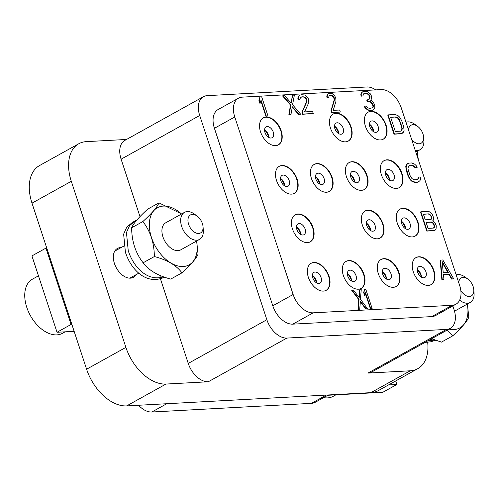 <?xml version="1.0" encoding="UTF-8"?>
<svg xmlns="http://www.w3.org/2000/svg" width="499" height="499" viewBox="0 0 499 499"><rect width="100%" height="100%" fill="white"/><g stroke="black" fill="none" stroke-linecap="round" stroke-linejoin="round"><path stroke-width="0.75" d="M407.633 163.591L406.398 164.658L406.754 164.464L406.099 167.807L408.481 175.941L410.546 179.553L412.224 181.112L415.205 182.191L417.788 182.054L419.965 180.694L420.582 179.004L420.202 176.958L418.48 177.051L418.592 178.286L416.989 179.615L414.407 179.752L411.999 178.648L410.203 175.848L408.201 169.76L407.951 168.119L408.718 166.011L412.311 165.4L414.719 166.51L415.405 167.714L417.127 167.62L416.172 165.606L414.494 164.04L411.513 162.961L408.931 163.104L406.754 164.464M401.29 107.934A20.634 12.955 60.9 0 0 381.255 89.595L242.258 97.143A20.634 12.955 60.9 0 0 238.51 98.191A20.634 12.955 60.9 0 0 234.773 116.978L293.138 294.497A20.634 12.955 60.9 0 0 313.179 312.836L452.169 305.288A20.634 12.955 60.9 0 0 455.918 304.234A20.634 12.955 60.9 0 0 459.654 285.453L401.29 107.934M413.234 271.656A15.475 9.718 -119.1 0 1 416.041 257.565A15.475 9.718 -119.1 0 1 433.881 270.533A15.475 9.718 -119.1 0 1 431.08 284.617A15.475 9.718 -119.1 0 1 413.234 271.656M397.298 223.172A15.475 9.718 -119.1 0 1 400.098 209.081A15.475 9.718 -119.1 0 1 417.937 222.049A15.475 9.718 -119.1 0 1 415.137 236.133A15.475 9.718 -119.1 0 1 397.298 223.172M381.355 174.687A15.475 9.718 -119.1 0 1 384.161 160.597A15.475 9.718 -119.1 0 1 402.001 173.565A15.475 9.718 -119.1 0 1 399.194 187.655A15.475 9.718 -119.1 0 1 381.355 174.687M365.418 126.203A15.475 9.718 -119.1 0 1 368.218 112.113A15.475 9.718 -119.1 0 1 386.058 125.081A15.475 9.718 -119.1 0 1 383.257 139.171A15.475 9.718 -119.1 0 1 365.418 126.203M330.463 128.1A15.475 9.718 -119.1 0 1 333.263 114.015A15.475 9.718 -119.1 0 1 351.103 126.977A15.475 9.718 -119.1 0 1 348.302 141.067A15.475 9.718 -119.1 0 1 330.463 128.1M260.553 131.898A15.475 9.718 -119.1 0 1 263.353 117.808A15.475 9.718 -119.1 0 1 281.193 130.775A15.475 9.718 -119.1 0 1 278.392 144.86A15.475 9.718 -119.1 0 1 260.553 131.898M276.49 180.382A15.475 9.718 -119.1 0 1 279.29 166.292A15.475 9.718 -119.1 0 1 297.136 179.26A15.475 9.718 -119.1 0 1 294.329 193.344A15.475 9.718 -119.1 0 1 276.49 180.382M292.433 228.866A15.475 9.718 -119.1 0 1 295.233 214.776A15.475 9.718 -119.1 0 1 313.073 227.744A15.475 9.718 -119.1 0 1 310.272 241.828A15.475 9.718 -119.1 0 1 292.433 228.866M308.37 277.35A15.475 9.718 -119.1 0 1 311.176 263.26A15.475 9.718 -119.1 0 1 329.016 276.228A15.475 9.718 -119.1 0 1 326.215 290.312A15.475 9.718 -119.1 0 1 308.37 277.35M378.279 273.552A15.475 9.718 -119.1 0 1 381.086 259.461A15.475 9.718 -119.1 0 1 398.926 272.429A15.475 9.718 -119.1 0 1 396.125 286.52A15.475 9.718 -119.1 0 1 378.279 273.552M362.343 225.068A15.475 9.718 -119.1 0 1 365.143 210.983A15.475 9.718 -119.1 0 1 382.983 223.945A15.475 9.718 -119.1 0 1 380.182 238.035A15.475 9.718 -119.1 0 1 362.343 225.068M346.4 176.584A15.475 9.718 -119.1 0 1 349.206 162.499A15.475 9.718 -119.1 0 1 367.046 175.461A15.475 9.718 -119.1 0 1 364.239 189.551A15.475 9.718 -119.1 0 1 346.4 176.584M326.477 192.24A15.475 9.718 -119.1 0 1 312.255 180.594A15.475 9.718 -119.1 0 1 314.245 164.396A15.475 9.718 -119.1 0 1 317.058 163.603A15.475 9.718 -119.1 0 1 331.28 175.249A15.475 9.718 -119.1 0 1 329.284 191.448A15.475 9.718 -119.1 0 1 326.477 192.24M358.357 289.208A15.475 9.718 -119.1 0 1 344.135 277.563A15.475 9.718 -119.1 0 1 346.131 261.364A15.475 9.718 -119.1 0 1 348.944 260.572A15.475 9.718 -119.1 0 1 363.16 272.217A15.475 9.718 -119.1 0 1 361.17 288.416A15.475 9.718 -119.1 0 1 358.357 289.208M440.523 260.085L440.174 260.285L441.865 279.621L443.935 279.328L443.48 274.394L449.212 274.082L451.963 278.897L453.685 278.804L442.819 259.96L440.523 260.085L442.214 279.421L443.935 279.328M443.492 274.569L448.863 274.275L451.614 279.091L453.685 278.804M420.857 211.807L420.507 212L426.782 231.087L433.662 230.713L434.966 230.232L436.064 228.754L436.276 225.847L434.916 222.616L432.82 220.664L433.257 220.227L433.469 217.321L432.246 214.495L430.855 212.917L429.308 211.763L427.737 211.433L420.857 211.807L427.132 230.894L434.018 230.519L435.315 230.039M418.48 177.051L417.682 179.291M408.687 166.055L411.962 165.593L414.37 166.703L415.056 167.907L417.127 167.62M406.398 164.658L405.787 166.342L406.13 170.047L408.132 176.141L410.197 179.746L411.875 181.312L414.856 182.385L417.438 182.247L419.085 181.567M388.116 114.882L387.767 115.082L394.042 134.169L400.922 133.794L403.454 132.241L404.065 130.551L403.722 126.852L401.72 120.758L399.662 117.153L397.977 115.587L394.996 114.514L388.116 114.882L394.391 133.975L401.271 133.601L402.574 133.114M328.199 93.681L327.194 94.741L326.814 96.413L327.119 98.053L328.616 97.792L329.097 95.702L331.024 95.184L333.263 96.301L334.386 98.309L334.461 99.956L331.38 110.46L332.047 112.487L340.306 112.044L339.638 110.011L333.213 110.36L336.008 101.116L335.765 98.234L334.735 95.808L332.097 93.469L329.671 93.188L328.199 93.681L327.163 96.22L327.469 97.854L328.616 97.792M329.072 95.746L330.675 95.378L331.954 95.721L334.037 98.503L334.112 100.149L331.03 110.653L331.698 112.687L340.306 112.044M360.353 301.858L365.798 309.006L367.526 308.738L360.421 299.2L361.251 289.651L359.873 289.726L359.199 297.616L353.454 290.075L352.076 290.15L359.049 299.275L358.351 309.237L359.729 309.162L360.403 301.271L366.147 308.812L367.526 308.738M359.873 289.726L359.523 289.919L358.9 297.223M352.076 290.15L351.726 290.343L358.694 299.469L358.001 309.43L359.729 309.162M364.501 106.181L364.151 106.374L365.811 108.763L369.634 110.622L372.94 110.03L374.761 108.102L374.824 105.62L373.464 102.389L372.491 101.197L370.794 100.467L371.711 97.935L371.194 95.484L370.377 93.874L367.283 91.56L365.143 91.261L362.692 91.81L361.812 92.683L361.201 94.373L361.451 96.014L362.885 95.933L363.646 93.824L364.95 93.338L367.663 93.606L368.792 94.373L369.765 95.558L369.99 98.029L369.684 98.871L368.231 99.775L367.083 99.837L367.62 101.465L370.62 101.715L371.749 102.482L372.853 104.073L373.371 106.524L372.622 107.809L369.603 108.383L367.326 107.678L365.935 106.1L364.501 106.181L366.16 108.57L368.705 110.086L372.279 110.304L373.289 109.836M362.692 91.81L361.463 92.876L360.852 94.567L361.095 96.207L362.885 95.933M363.59 93.912L365.742 93.475L367.314 93.8L369.41 95.752L369.64 98.222L369.335 99.064L368.187 99.781M367.083 99.837L366.734 100.037L367.27 101.659L370.27 101.908L372.504 104.266L373.015 106.717L372.373 107.896M292.283 107.279L298.577 114.483L300.648 114.196L292.57 104.715L294.373 95.109L292.651 95.203L291.173 103.137L284.623 95.633L282.902 95.727L290.848 104.802L289.177 114.82L290.898 114.726L292.377 106.792L298.926 114.29L300.648 114.196M292.651 95.203L290.917 102.838M282.902 95.727L282.553 95.927L290.499 105.002L288.827 115.013L290.898 114.726M259.991 96.974L258.85 100.106L259.923 103.355L261.058 100.224L266.266 116.061L267.982 115.968L261.707 96.881L259.991 96.974L259.206 99.912L260.272 103.156M260.871 100.917L265.911 116.255L267.982 115.968M300.56 97.336L302.712 96.893L304.284 97.224L305.407 97.991L306.648 99.987L306.611 101.646L301.92 112.231L302.587 114.265L313.26 113.51L312.592 111.477L304.565 111.913L308.794 102.588L308.719 99.7L307.634 97.28L305.949 95.721L304.54 94.966L301.539 94.716L299.662 95.234L298.782 96.107L298.171 97.792L298.421 99.432L299.855 99.357L300.616 97.249L303.068 96.7L305.762 97.798L307.004 99.794L306.96 101.453L302.269 112.038L302.937 114.071L313.26 113.51M299.662 95.234L298.433 96.301L297.822 97.991L298.071 99.632L299.855 99.357M364.463 289.476L363.671 292.589L364.738 295.838L365.53 292.726L370.738 308.563L372.117 308.488L365.836 289.401L364.463 289.476L364.021 292.395L365.087 295.639M365.399 293.587L370.389 308.756L372.117 308.488M375.697 89.895A20.634 12.955 60.9 0 0 366.827 86.982L207.191 95.652A20.634 12.955 60.9 0 0 203.442 96.706A20.634 12.955 60.9 0 0 199.706 115.487L266.859 319.728A20.634 12.955 60.9 0 0 286.894 338.072L208.295 381.76L165.974 384.062A41.267 25.917 60.9 0 1 125.904 347.379L71.301 181.312A41.267 25.917 60.9 0 1 78.773 143.749A41.267 25.917 60.9 0 1 86.271 141.641L126.534 139.458M410.247 370.794A41.267 25.917 60.9 0 0 417.75 368.692L378.448 390.536A41.267 25.917 -119.1 0 1 370.95 392.644L410.247 370.794L367.931 373.096L446.53 329.402A20.634 12.955 60.9 0 0 450.285 328.348A20.634 12.955 60.9 0 0 454.021 309.567L452.83 305.956M446.53 329.402L286.894 338.072M234.773 116.978L214.42 128.287A20.634 12.955 -119.1 0 1 218.157 109.506L238.51 98.191M214.42 128.287L272.785 305.806A20.634 12.955 -119.1 0 0 292.826 324.15L431.816 316.603A20.634 12.955 -119.1 0 0 435.571 315.549L455.918 304.234M450.285 328.348L371.68 372.042A20.634 12.955 -119.1 0 1 367.931 373.096M417.75 368.692A41.267 25.917 60.9 0 0 427.68 342.258M370.95 392.644L126.677 405.905A41.267 25.917 -119.1 0 1 86.601 369.223L31.998 203.155A41.267 25.917 -119.1 0 1 39.471 165.593L78.773 143.749M208.295 381.76A20.634 12.955 -119.1 0 1 188.254 363.422L160.391 278.679M139.994 216.628L121.107 159.181A20.634 12.955 -119.1 0 1 124.844 140.394L203.442 96.706M136.108 274.662A16.511 10.367 -119.1 0 1 133.458 277.319A16.511 10.367 -119.1 0 1 114.427 263.484A16.511 10.367 -119.1 0 1 117.415 248.458A16.511 10.367 -119.1 0 1 121.07 247.61M166.741 403.728L151.833 412.018L311.476 403.348A20.634 12.955 -119.1 0 0 315.225 402.294L328.436 394.952M151.833 412.018A20.634 12.955 -119.1 0 1 138.572 405.263M421.424 277.17A6.188 3.886 60.9 0 0 421.019 274.575A6.188 3.886 -119.1 0 0 417.27 269.697M417.675 272.292A6.188 3.886 -119.1 0 1 418.798 266.659A6.188 3.886 -119.1 0 1 425.934 271.843A6.188 3.886 60.9 0 1 424.811 277.481A6.188 3.886 60.9 0 1 417.675 272.292M430.899 284.717A15.475 9.718 60.9 0 0 433.531 270.726A15.475 9.718 -119.1 0 0 415.867 257.665M268.736 137.412A6.188 3.886 60.9 0 0 268.331 134.817A6.188 3.886 -119.1 0 0 264.582 129.94M264.988 132.534A6.188 3.886 -119.1 0 1 266.11 126.902A6.188 3.886 -119.1 0 1 273.246 132.085A6.188 3.886 60.9 0 1 272.123 137.724A6.188 3.886 60.9 0 1 264.988 132.534M278.211 144.96A15.475 9.718 60.9 0 0 280.843 130.969A15.475 9.718 -119.1 0 0 263.179 117.907M338.646 133.62A6.188 3.886 60.9 0 0 338.241 131.019A6.188 3.886 -119.1 0 0 334.492 126.141M334.898 128.742A6.188 3.886 -119.1 0 1 336.02 123.103A6.188 3.886 -119.1 0 1 343.156 128.293A6.188 3.886 60.9 0 1 342.033 133.925A6.188 3.886 60.9 0 1 334.898 128.742M348.121 141.161A15.475 9.718 60.9 0 0 350.753 127.176A15.475 9.718 -119.1 0 0 333.089 114.115M373.601 131.724A6.188 3.886 60.9 0 0 373.196 129.122A6.188 3.886 -119.1 0 0 369.447 124.245M369.853 126.84A6.188 3.886 -119.1 0 1 370.975 121.207A6.188 3.886 -119.1 0 1 378.111 126.39A6.188 3.886 60.9 0 1 376.988 132.029A6.188 3.886 60.9 0 1 369.853 126.84M383.076 139.265A15.475 9.718 60.9 0 0 385.708 125.274A15.475 9.718 -119.1 0 0 368.044 112.213M284.68 185.896A6.188 3.886 60.9 0 0 284.274 183.301A6.188 3.886 -119.1 0 0 280.525 178.424M280.931 181.018A6.188 3.886 -119.1 0 1 282.047 175.386A6.188 3.886 -119.1 0 1 289.189 180.569A6.188 3.886 60.9 0 1 288.066 186.208A6.188 3.886 60.9 0 1 280.931 181.018M294.154 193.444A15.475 9.718 60.9 0 0 296.78 179.453A15.475 9.718 -119.1 0 0 279.122 166.392M319.634 184A6.188 3.886 60.9 0 0 315.48 176.521M321.892 184.624A6.188 3.886 -119.1 0 1 316.21 179.964A6.188 3.886 -119.1 0 1 317.002 173.484A6.188 3.886 -119.1 0 1 318.131 173.172A6.188 3.886 60.9 0 1 323.82 177.831A6.188 3.886 60.9 0 1 323.021 184.306A6.188 3.886 60.9 0 1 321.892 184.624M329.109 191.541A15.475 9.718 60.9 0 0 330.862 175.299A15.475 9.718 60.9 0 0 316.709 163.803A15.475 9.718 -119.1 0 0 314.077 164.495M354.589 182.104A6.188 3.886 60.9 0 0 354.184 179.503A6.188 3.886 -119.1 0 0 350.435 174.625M350.841 177.226A6.188 3.886 -119.1 0 1 351.957 171.587A6.188 3.886 -119.1 0 1 359.099 176.777A6.188 3.886 60.9 0 1 357.976 182.409A6.188 3.886 60.9 0 1 350.841 177.226M364.064 189.645A15.475 9.718 60.9 0 0 366.69 175.66A15.475 9.718 -119.1 0 0 349.032 162.599M389.544 180.201A6.188 3.886 60.9 0 0 389.139 177.607A6.188 3.886 -119.1 0 0 385.39 172.729M385.796 175.324A6.188 3.886 -119.1 0 1 386.918 169.691A6.188 3.886 -119.1 0 1 394.054 174.875A6.188 3.886 60.9 0 1 392.931 180.513A6.188 3.886 60.9 0 1 385.796 175.324M399.019 187.749A15.475 9.718 60.9 0 0 401.645 173.758A15.475 9.718 -119.1 0 0 383.987 160.697M405.487 228.685A6.188 3.886 60.9 0 0 405.082 226.091A6.188 3.886 -119.1 0 0 401.327 221.213M401.732 223.808A6.188 3.886 -119.1 0 1 402.855 218.175A6.188 3.886 -119.1 0 1 409.991 223.359A6.188 3.886 60.9 0 1 408.868 228.997A6.188 3.886 60.9 0 1 401.732 223.808M414.962 236.233A15.475 9.718 60.9 0 0 417.588 222.242A15.475 9.718 -119.1 0 0 399.924 209.181M370.532 230.588A6.188 3.886 60.9 0 0 370.127 227.987A6.188 3.886 -119.1 0 0 366.372 223.109M366.777 225.704A6.188 3.886 -119.1 0 1 367.9 220.071A6.188 3.886 -119.1 0 1 375.036 225.261A6.188 3.886 60.9 0 1 373.913 230.894A6.188 3.886 60.9 0 1 366.777 225.704M380.007 238.129A15.475 9.718 60.9 0 0 382.633 224.145A15.475 9.718 -119.1 0 0 364.969 211.083M300.623 234.38A6.188 3.886 60.9 0 0 300.217 231.786A6.188 3.886 -119.1 0 0 296.462 226.908M296.868 229.503A6.188 3.886 -119.1 0 1 297.99 223.87A6.188 3.886 -119.1 0 1 305.126 229.053A6.188 3.886 60.9 0 1 304.003 234.692A6.188 3.886 60.9 0 1 296.868 229.503M310.097 241.928A15.475 9.718 60.9 0 0 312.723 227.937A15.475 9.718 -119.1 0 0 295.059 214.876M316.559 282.864A6.188 3.886 60.9 0 0 316.154 280.27A6.188 3.886 -119.1 0 0 312.405 275.392M312.811 277.987A6.188 3.886 -119.1 0 1 313.933 272.354A6.188 3.886 -119.1 0 1 321.069 277.538A6.188 3.886 60.9 0 1 319.946 283.17A6.188 3.886 60.9 0 1 312.811 277.987M326.034 290.406A15.475 9.718 60.9 0 0 328.666 276.421A15.475 9.718 -119.1 0 0 311.002 263.36M351.514 280.968A6.188 3.886 60.9 0 0 347.36 273.489M353.779 281.592A6.188 3.886 -119.1 0 1 348.09 276.933A6.188 3.886 -119.1 0 1 348.888 270.452A6.188 3.886 -119.1 0 1 350.011 270.14A6.188 3.886 60.9 0 1 355.7 274.799A6.188 3.886 60.9 0 1 354.901 281.274A6.188 3.886 60.9 0 1 353.779 281.592M360.989 288.509A15.475 9.718 60.9 0 0 362.748 272.267A15.475 9.718 60.9 0 0 348.589 260.771A15.475 9.718 -119.1 0 0 345.957 261.464M386.469 279.072A6.188 3.886 60.9 0 0 386.064 276.471A6.188 3.886 -119.1 0 0 382.315 271.593M382.721 274.188A6.188 3.886 -119.1 0 1 383.843 268.556A6.188 3.886 -119.1 0 1 390.979 273.739A6.188 3.886 60.9 0 1 389.856 279.378A6.188 3.886 60.9 0 1 382.721 274.188M395.944 286.613A15.475 9.718 60.9 0 0 398.576 272.629A15.475 9.718 -119.1 0 0 380.912 259.567M451.614 279.091L451.963 278.897M448.863 274.275L449.212 274.082M441.865 279.621L442.214 279.421M442.208 261.651L448.395 272.473L443.231 272.753L442.208 261.651M442.295 262.611L447.946 272.498M433.662 230.713L434.018 230.519M426.782 231.087L427.132 230.894M423.377 214.146L428.828 213.853L429.82 214.214L431.616 217.009L431.423 219.086L430.693 219.541L425.248 219.834L423.377 214.146M434.018 224.319L434.535 226.771L434.23 227.613L433.5 228.068L428.055 228.361L426.052 222.273L431.498 221.974L432.49 222.336L434.018 224.319L433.668 224.513L434.068 225.735L434.417 225.536M423.439 214.321L428.828 213.853M428.479 214.046L430.313 215.188L430.999 216.391L431.379 218.437L430.656 219.541M429.471 214.408L429.82 214.214M430.313 215.188L430.662 214.994M430.999 216.391L431.348 216.198M431.267 217.202L431.616 217.009M431.379 218.437L431.729 218.244M431.074 219.279L431.423 219.086M434.068 225.735L434.18 226.964L433.456 228.068M426.109 222.442L431.148 222.174L432.982 223.309L433.668 224.513M434.18 226.964L434.535 226.771M433.874 227.812L434.23 227.613M431.148 222.174L431.498 221.974M432.14 222.529L432.49 222.336M432.982 223.309L433.332 223.115M417.438 182.247L417.788 182.054M414.856 182.385L415.205 182.191M413.291 182.06L413.64 181.861M411.875 181.312L412.224 181.112M410.197 179.746L410.546 179.553M409.086 178.155L409.436 177.956M408.132 176.141L408.481 175.941M406.13 170.047L406.479 169.853M405.749 168.001L406.099 167.807M405.787 166.342L406.136 166.148M415.056 167.907L415.405 167.714M414.37 166.703L414.719 166.51M413.241 165.942L413.596 165.743M411.962 165.593L412.311 165.4M409.38 165.737L409.735 165.543M418.243 178.48L418.592 178.286M400.922 133.794L401.271 133.601M394.042 134.169L394.391 133.975M390.636 117.228L395.801 116.947L397.079 117.29L399.181 119.242L402.007 126.946L402.082 129.834L401.483 130.694L400.472 131.162L395.314 131.443L390.636 117.228M390.692 117.402L395.801 116.947M395.445 117.14L397.853 118.251L399.649 121.051L401.651 127.139L401.901 128.779L401.171 130.838M396.73 117.49L397.079 117.29M397.853 118.251L398.208 118.057M398.832 119.442L399.181 119.242M399.649 121.051L399.998 120.852M401.651 127.139L402.007 126.946M401.901 128.779L402.25 128.586M401.726 130.033L402.082 129.834M326.814 96.413L327.163 96.22M327.119 98.053L327.469 97.854M327.194 94.741L327.55 94.548M331.698 112.687L332.047 112.487M331.03 110.653L331.38 110.46M334.112 100.149L334.461 99.956M334.037 98.503L334.386 98.309M333.769 97.692L334.118 97.492M332.908 96.494L333.263 96.301M331.954 95.721L332.303 95.527M330.675 95.378L331.024 95.184M329.758 95.428L330.107 95.234M365.798 309.006L366.147 308.812M358.001 309.43L358.351 309.237M358.694 299.469L359.049 299.275M365.811 108.763L366.16 108.57M366.94 109.531L367.289 109.337M364.838 107.578L365.187 107.385M372.709 107.566L373.065 107.366M373.015 106.717L373.371 106.524M373.04 105.894L373.389 105.694M372.504 104.266L372.853 104.073M371.393 102.675L371.749 102.482M370.27 101.908L370.62 101.715M368.412 101.596L368.767 101.403M367.27 101.659L367.62 101.465M369.335 99.064L369.684 98.871M369.64 98.222L369.99 98.029M369.678 96.569L370.027 96.369M369.41 95.752L369.765 95.558M368.437 94.567L368.792 94.373M367.314 93.8L367.663 93.606M365.742 93.475L366.098 93.276M364.594 93.538L364.95 93.338M361.095 96.207L361.451 96.014M360.852 94.567L361.201 94.373M361.463 92.876L361.812 92.683M371.923 110.497L372.279 110.304M369.634 110.622L369.984 110.429M368.349 110.279L368.705 110.086M298.577 114.483L298.926 114.29M288.827 115.013L289.177 114.82M290.499 105.002L290.848 104.802M265.911 116.255L266.266 116.061M258.85 100.106L259.206 99.912M301.92 112.231L302.269 112.038M302.587 114.265L302.937 114.071M306.611 101.646L306.96 101.453M306.648 99.987L307.004 99.794M306.386 99.176L306.735 98.983M305.407 97.991L305.762 97.798M304.284 97.224L304.633 97.031M302.712 96.893L303.068 96.7M301.571 96.956L301.92 96.762M298.071 99.632L298.421 99.432M297.822 97.991L298.171 97.792M298.433 96.301L298.782 96.107M370.389 308.756L370.738 308.563M363.671 292.589L364.021 292.395M71.868 324.419L71.058 324.462L45.958 248.109L46.763 248.065M45.958 248.109L31.917 255.912L57.023 332.265L71.058 324.462M74.145 331.336L57.023 332.265M65.126 331.823L62.469 333.301A30.95 19.436 -119.1 0 1 56.842 334.879A30.95 19.436 -119.1 0 1 28.406 311.588A30.95 19.436 -119.1 0 1 32.391 279.197L38.467 275.822M181.642 213.94L158.95 202.875L147.723 209.112C138.678 217.389 133.314 223.614 131.63 227.793C131.78 241.51 135.616 253.168 143.132 262.786C148.652 270.271 157.852 275.704 170.733 279.097L181.96 272.853C191.011 264.576 196.375 258.351 198.053 254.172L196.625 241.023M158.95 202.875C157.272 207.054 151.908 213.279 142.857 221.556C150.374 231.168 154.21 242.832 154.359 256.542L143.132 262.786M154.359 256.542C167.246 259.935 176.446 265.368 181.96 272.853M142.857 221.556L131.63 227.793M181.536 214.002A32.666 20.515 60.9 0 0 163.329 206.087A32.666 20.515 60.9 0 0 151.478 237.487A32.666 20.515 60.9 0 0 183.202 266.522A32.666 20.515 60.9 0 0 196.575 241.054M199.519 239.414L180.781 249.831A15.475 9.718 -119.1 0 1 162.942 236.863A15.475 9.718 -119.1 0 1 165.743 222.779L184.487 212.362A15.475 9.718 60.9 0 0 181.68 226.446A15.475 9.718 60.9 0 0 199.519 239.414A15.475 9.718 60.9 0 0 203.299 230.07L203.043 226.721A10.317 6.481 60.9 0 0 202.394 223.564A10.317 6.481 60.9 0 0 197.117 216.073A10.317 6.481 60.9 0 0 189.626 215.568A10.317 6.481 60.9 0 0 188.628 224.313A10.317 6.481 60.9 0 0 197.461 233.407A10.317 6.481 60.9 0 0 203.043 226.721M197.117 216.073L194.417 214.09A15.475 9.718 60.9 0 0 184.487 212.362M164.926 277.294L159.73 278.822C144.535 282.733 130.726 268.98 125.405 252.207L123.64 234.131L126.677 227.288L132.304 222.479L135.204 220.864L129.528 225.679L126.459 232.515L128.231 250.635C133.383 266.903 146.538 280.45 161.214 277.407L160.641 275.679M136.894 220.015L135.204 220.864M163.815 276.908L161.214 277.407M395.695 380.949L396.861 384.486L388.515 384.941M396.861 384.486L382.82 392.289L327.855 395.277M335.877 394.84L333.22 396.312A30.95 19.436 -119.1 0 1 327.6 397.896A30.95 19.436 -119.1 0 1 323.645 397.609M431.56 338.759L441.484 342.108L452.712 335.864C461.762 327.594 467.126 321.362 468.811 317.183L467.376 304.034M447.173 330.076L452.712 335.864M448.988 329.072A32.666 20.515 60.9 0 0 453.953 329.533A32.666 20.515 60.9 0 0 467.326 304.066M460.82 290.48A10.317 6.481 60.9 0 0 469.416 296.493A10.317 6.481 60.9 0 0 473.794 289.738A10.317 6.481 60.9 0 0 473.146 286.576A10.317 6.481 60.9 0 0 467.875 279.084L465.168 277.101A15.475 9.718 60.9 0 0 456.198 274.943M459.641 300.155A15.475 9.718 60.9 0 0 470.276 302.425A15.475 9.718 60.9 0 0 474.05 293.081L473.794 289.738M467.875 279.084A10.317 6.481 60.9 0 0 458.724 282.621M435.677 340.312L430.481 341.834L425.061 342.37M434.573 339.919L431.966 340.418L431.442 338.821M428.017 340.73L431.966 340.418M418.349 159.823L417.17 151.334M417.757 158.008A32.666 20.515 60.9 0 0 417.12 151.359M411.581 139.227A10.317 6.481 60.9 0 0 419.784 143.718A10.317 6.481 60.9 0 0 423.589 137.032A10.317 6.481 60.9 0 0 422.94 133.869A10.317 6.481 60.9 0 0 417.663 126.378L414.962 124.394A15.475 9.718 60.9 0 0 405.993 122.236M415.243 150.361A15.475 9.718 60.9 0 0 420.064 149.725A15.475 9.718 60.9 0 0 423.844 140.375L423.589 137.032M417.663 126.378A10.317 6.481 60.9 0 0 408.519 129.921M126.677 405.905L165.974 384.062M266.859 319.728L188.254 363.422M121.107 159.181L199.706 115.487M31.998 203.155L71.301 181.312M86.601 369.223L125.904 347.379M326.377 395.065L311.476 403.348M417.875 272.841A14.446 9.069 -119.1 0 1 419.073 274.993M417.538 269.859A15.475 9.718 -119.1 0 1 421.43 276.858M265.187 133.083A14.446 9.069 -119.1 0 1 266.385 135.241M264.85 130.102A15.475 9.718 -119.1 0 1 268.743 137.106M335.097 129.291A14.446 9.069 -119.1 0 1 336.295 131.443M334.76 126.303A15.475 9.718 -119.1 0 1 338.653 133.308M370.052 127.388A14.446 9.069 -119.1 0 1 371.25 129.547M369.715 124.407A15.475 9.718 -119.1 0 1 373.608 131.412M281.13 181.567A14.446 9.069 -119.1 0 1 282.328 183.726M280.787 178.586A15.475 9.718 -119.1 0 1 284.68 185.584M317.283 181.823A14.446 9.069 60.9 0 0 316.085 179.671M319.634 183.688A15.475 9.718 60.9 0 0 315.742 176.683M351.04 177.775A14.446 9.069 -119.1 0 1 352.238 179.927M350.697 174.787A15.475 9.718 -119.1 0 1 354.589 181.792M385.995 175.873A14.446 9.069 -119.1 0 1 387.193 178.031M385.652 172.891A15.475 9.718 -119.1 0 1 389.544 179.896M401.938 224.357A14.446 9.069 -119.1 0 1 403.13 226.515M401.595 221.375A15.475 9.718 -119.1 0 1 405.487 228.38M366.977 226.259A14.446 9.069 -119.1 0 1 368.175 228.411M366.64 223.271A15.475 9.718 -119.1 0 1 370.532 230.276M297.067 230.051A14.446 9.069 -119.1 0 1 298.265 232.203M296.73 227.07A15.475 9.718 -119.1 0 1 300.623 234.068M313.01 278.536A14.446 9.069 -119.1 0 1 314.208 280.688M312.667 275.554A15.475 9.718 -119.1 0 1 316.566 282.553M349.163 278.791A14.446 9.069 60.9 0 0 347.965 276.639M351.521 280.656A15.475 9.718 60.9 0 0 347.628 273.652M382.92 274.743A14.446 9.069 -119.1 0 1 384.118 276.895M382.583 271.755A15.475 9.718 -119.1 0 1 386.476 278.76M452.169 305.288L431.816 316.603M313.179 312.836L292.826 324.15M293.138 294.497L272.785 305.806M123.808 246.088L114.764 251.116M138.691 273.227L129.802 278.168M470.276 302.425L454.502 311.195M420.064 149.725L415.81 152.089"/></g></svg>
